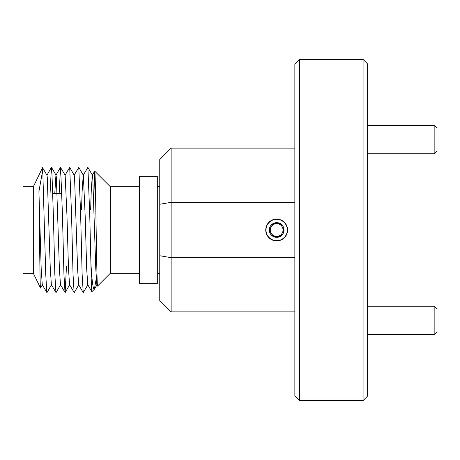 <?xml version="1.0" encoding="UTF-8"?>
<svg xmlns="http://www.w3.org/2000/svg" width="460" height="460" viewBox="0 0 460 460"><rect width="100%" height="100%" fill="white"/><g stroke="black" fill="none" stroke-linecap="round" stroke-linejoin="round"><path stroke-width="0.69" d="M294.854 396.025L294.854 63.974L299.402 59.426L299.402 400.574L294.854 396.025M363.084 59.426L367.632 63.974L367.632 396.025L363.084 400.574L363.084 59.426L299.402 59.426M276.661 219.334A10.666 10.666 0 0 0 265.995 230A10.666 10.666 0 0 0 276.661 240.666A10.666 10.666 0 0 0 287.327 230A10.666 10.666 0 0 0 276.661 219.334M363.084 400.574L299.402 400.574M294.854 148.126L171.131 148.126L171.131 257.669L294.854 257.669M171.131 311.874L159.758 300.506L159.758 255.731L171.131 257.669L171.131 311.874L294.854 311.874M294.854 202.331L171.131 202.331L159.758 204.269L159.758 159.493L171.131 148.126M159.758 255.731L159.758 204.269M159.758 186.754L157.308 186.754M159.758 273.246L157.308 273.246M61.916 193.608L52.819 193.608M33.315 273.246L33.315 186.754L23 186.754L23 273.246L33.315 273.246L40.491 288.012L42.412 284.74M33.315 186.754L42.567 167.71L42.757 170.068L38.928 191.463C39.468 223.382 39.968 289.708 40.491 288.012M42.567 167.71L46.96 175.26L47.259 177.065L50.289 268.749L51.376 284.74L56.051 292.629L60.605 284.74M139.403 273.246L110.348 273.246L110.348 186.754L94.691 171.143L93.788 199.128M110.348 273.246L97.612 285.988L96.859 284.74L97.284 283.021M97.612 285.988C96.611 290.07 95.651 168.026 94.731 171.131M94.375 289.225L91.845 291.755C91.517 291.41 91.206 281.968 90.919 263.419C91.965 281.204 93.121 289.806 94.375 289.225L96.215 278.748M139.403 186.754L110.348 186.754M157.308 283.722L157.308 176.278L139.403 176.278L139.403 283.722L157.308 283.722M91.845 291.755L87.762 284.74L86.681 268.749L85.163 215.815L83.352 175.26L78.792 167.371L80.615 213.779L82.133 274.321L83.225 292.623L87.9 284.74M38.928 191.463L41.193 268.749L42.274 284.74L46.954 292.629L51.508 284.74M50.065 193.608L51.382 167.377L46.96 175.26M54.763 193.608L55.925 175.26L56.356 177.065L59.392 268.749L60.473 284.74L65.147 292.629L66.464 266.392M59.162 193.608L60.478 167.377L65.153 175.26L66.97 215.815L68.488 268.749L69.569 284.74L74.244 292.629L78.798 284.74M65.021 175.26L69.696 167.371L74.25 175.26L74.549 177.065L77.585 268.749L78.666 284.74L83.225 292.623M81.558 209.53L82.133 191.251L83.214 175.26L87.889 167.371L89.712 213.779L90.919 263.419M90.654 209.53L91.229 191.251L92.31 175.26L92.748 177.065L95.778 268.749L96.859 284.74M42.757 170.068L45.741 274.321L46.834 292.623M51.382 167.377L51.807 169.458L53.325 213.779L54.838 274.321L55.93 292.623M60.599 167.371L62.422 213.779L63.94 274.321L65.027 292.623M69.696 167.371L71.518 213.779L73.036 274.321L74.123 292.623M74.117 175.26L78.792 167.371M437 309.091L437 331.832L434.159 334.673L434.159 306.245L437 309.091M367.632 334.673L434.159 334.673M367.632 306.245L434.159 306.245M271.147 233.185A6.365 6.365 0 0 0 276.661 236.365L280.335 236.365L282.175 233.185A6.365 6.365 0 0 0 276.661 223.635A6.365 6.365 0 0 0 271.147 233.185L272.981 236.365A7.354 7.354 0 0 0 284.015 230L280.335 223.635L272.981 223.635L269.307 230L271.147 233.185M276.661 240.919A10.919 10.919 0 0 0 287.575 230A10.919 10.919 0 0 0 276.661 219.081A10.919 10.919 0 0 0 265.742 230A10.919 10.919 0 0 0 276.661 240.919M276.661 236.365A6.365 6.365 0 0 0 282.175 233.185L284.015 230A7.354 7.354 0 0 0 272.981 223.635A7.354 7.354 0 0 0 272.981 236.365L280.335 236.365L284.015 230L280.335 223.635L272.981 223.635L269.307 230L272.981 236.365L276.661 236.365M437 128.167L437 150.909L434.159 153.755L434.159 125.327L437 128.167M367.632 153.755L434.159 153.755M367.632 125.327L434.159 125.327M94.691 171.149L92.31 175.26M55.925 175.26L60.478 167.377M94.518 289.029L96.997 284.74M51.503 167.371L56.057 175.26M65.147 292.629L69.701 284.74M87.889 167.371L92.448 175.26"/></g></svg>
